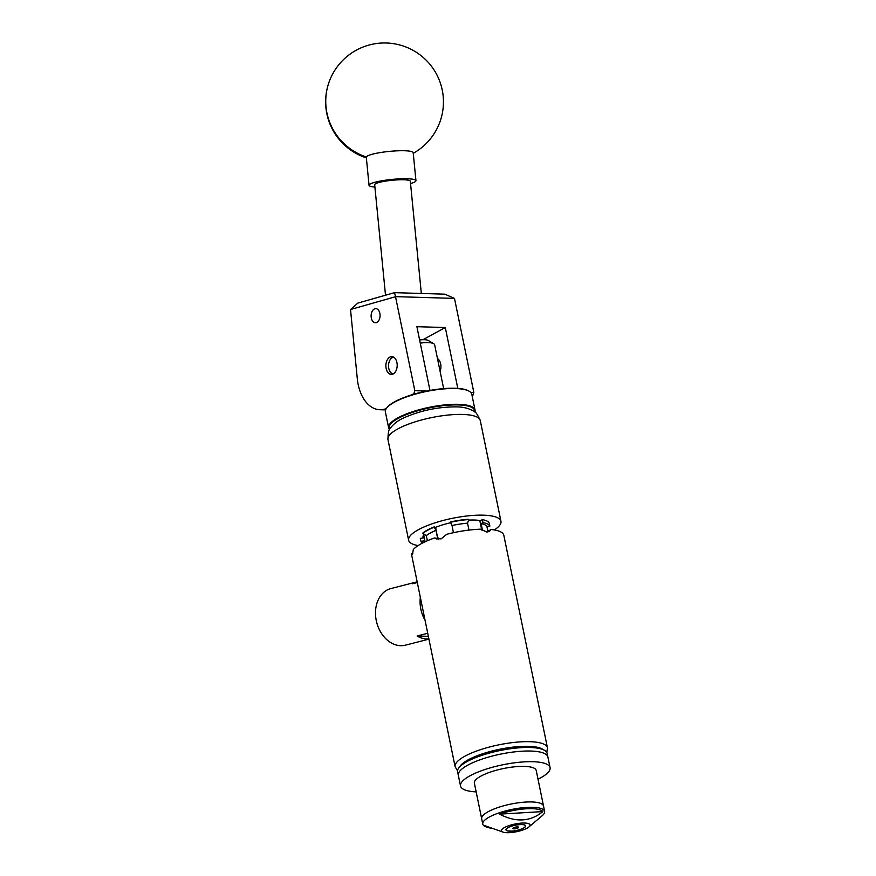 <?xml version="1.0" encoding="UTF-8"?>
<svg xmlns="http://www.w3.org/2000/svg" width="876" height="876" viewBox="0 0 876 876"><rect width="100%" height="100%" fill="white"/><g stroke="black" fill="none" stroke-linecap="round" stroke-linejoin="round"><path stroke-width="1.31" d="M437.474 358.547A8.891 5.661 91.7 0 1 440.65 363.879A8.891 5.661 91.7 0 1 440.091 371.26M386.152 368.457A8.891 5.661 91.7 0 1 391.802 356.631A8.891 5.661 91.7 0 1 396.927 362.576A8.891 5.661 91.7 0 1 391.276 374.402A8.891 5.661 91.7 0 1 386.152 368.457M371.325 318.01A7.041 4.479 91.7 0 1 375.804 308.648A7.041 4.479 91.7 0 1 379.866 313.356A7.041 4.479 91.7 0 1 375.388 322.729A7.041 4.479 91.7 0 1 371.325 318.01M472.12 395.864L472.865 395.459L472.033 395.426M415.509 393.74L413.844 393.696L414.819 390.696L395.525 296.712L350.52 309.513L357.309 378.793A37.701 23.98 -88.3 0 0 379.899 409.727A37.701 23.98 -88.3 0 0 386.327 408.555M411.709 394.857L413.844 393.696M350.52 309.513L357.89 303.074L394.496 292.661L395.569 296.646L454.48 298.398L473.839 392.459L472.865 395.459M457.798 388.397L445.304 327.536L416.888 326.682L429.974 390.444M422.988 339.702L445.304 327.536M414.819 390.696L426.776 391.046M470.719 392.36L473.839 392.459M394.496 292.661L444.8 294.161L454.48 298.398M374.906 187.059A23.564 3.592 -5.6 0 1 369.048 185.285L366.299 157.275A23.564 3.592 -5.6 0 1 366.343 157.001A23.564 3.592 -5.6 0 1 391.145 151.23A23.564 3.592 -5.6 0 1 413.198 152.676L415.947 180.686A23.564 3.592 -5.6 0 1 410.548 183.555M369.048 185.285A23.564 3.592 -5.6 0 1 393.882 179.241A23.564 3.592 -5.6 0 1 415.947 180.686M474.672 411.851A43.636 11.738 168.4 0 0 422.703 409.42A43.636 11.738 168.4 0 0 389.678 429.295M389.557 429.514A44.107 11.859 -11.6 0 1 388.626 427.773A44.107 11.859 -11.6 0 1 422.517 408.862A44.107 11.859 -11.6 0 1 475.033 410.034A44.107 11.859 -11.6 0 1 474.858 412.005M386.436 408.391L386.798 407.887A43.636 11.738 -11.6 0 1 419.286 392.744A43.636 11.738 -11.6 0 1 468.879 391.046L469.405 391.364A44.107 11.859 168.4 0 0 419.275 393.083A44.107 11.859 168.4 0 0 386.436 408.391A44.107 11.859 168.4 0 0 385.385 411.994L388.626 427.773M475.033 410.034L471.792 394.255A44.107 11.859 168.4 0 0 469.405 391.364M393.839 357.298A8.289 5.278 -88.3 0 0 389.59 360.759A8.289 5.278 -88.3 0 0 388.659 363.879A8.289 5.278 -88.3 0 0 389.305 370.154A8.289 5.278 -88.3 0 0 393.346 373.866M389.645 360.638A8.76 5.574 91.7 0 1 389.71 360.496A8.76 5.574 91.7 0 1 393.28 356.981M392.766 374.14A8.76 5.574 91.7 0 1 389.415 370.417A8.76 5.574 91.7 0 1 389.36 370.285M421.323 293.46L410.318 181.233A17.903 2.727 174.4 0 0 398.35 179.832A17.903 2.727 174.4 0 0 378.684 182.569A17.903 2.727 174.4 0 0 374.676 184.726L385.506 295.212M458.695 768.066L460.13 766.062A43.822 11.782 -11.6 0 1 511.135 747.348A43.822 11.782 -11.6 0 1 542.572 749.144L544.686 750.414A45.705 12.297 168.4 0 0 511.891 748.553A45.705 12.297 168.4 0 0 458.695 768.066A45.705 12.297 168.4 0 0 457.611 771.789L458.334 775.348A45.705 12.297 -11.6 0 1 512.613 752.112A45.705 12.297 -11.6 0 1 547.883 756.973A45.705 12.297 168.4 0 0 505.419 753.207A45.705 12.297 168.4 0 0 458.334 775.348L460.524 786.024A45.705 12.297 168.4 0 0 476.161 791.882M538.017 779.191A45.705 12.297 168.4 0 0 550.073 767.639L547.15 753.415A45.705 12.297 168.4 0 0 544.686 750.414M550.073 767.639A45.705 12.297 168.4 0 0 507.609 763.872A45.705 12.297 168.4 0 0 460.524 786.024M528.973 826.922A14.607 3.931 168.4 0 0 521.614 823.101A14.607 3.931 168.4 0 0 502.791 828.641A14.607 3.931 168.4 0 0 503.284 832.2A14.607 3.931 168.4 0 0 516.314 831.762A14.607 3.931 168.4 0 0 528.765 827.097A14.607 3.931 168.4 0 0 528.973 826.922L542.211 815.698A31.569 8.486 168.4 0 0 544.62 811.384L543.525 806.051A31.569 8.486 168.4 0 0 518.472 802.777A31.569 8.486 168.4 0 0 484.537 814.067A31.569 8.486 168.4 0 0 481.68 818.742A31.569 8.486 168.4 0 1 514.201 803.445A31.569 8.486 168.4 0 1 543.525 806.051L536.221 770.486A31.569 8.486 168.4 0 0 506.897 767.88A31.569 8.486 168.4 0 0 474.376 783.177L482.775 824.075A31.569 8.486 168.4 0 0 486.695 827.097L488.151 827.546A30.08 8.092 168.4 0 0 490.856 828.148M506.854 828.4A10.041 2.705 168.4 0 0 505.945 829.89A10.041 2.705 168.4 0 0 513.905 830.919A10.041 2.705 168.4 0 0 524.702 827.338A10.041 2.705 168.4 0 0 525.611 825.849A10.041 2.705 168.4 0 0 517.639 824.809A10.041 2.705 168.4 0 0 506.854 828.4M544.62 811.384A31.569 8.486 168.4 0 0 519.567 808.121A31.569 8.486 168.4 0 0 485.632 819.399A31.569 8.486 168.4 0 0 482.775 824.075M499.517 814.143C515.931 822.663 530.374 821.798 542.868 811.57A30.08 8.092 168.4 0 0 499.517 814.143L542.868 811.57M503.284 832.2L484.91 825.696A30.08 8.092 168.4 0 0 488.151 827.546M518.044 827.929A2.946 0.788 168.4 0 0 518.658 827.273A2.946 0.788 168.4 0 0 516.643 826.933A2.946 0.788 168.4 0 0 513.511 827.798A2.946 0.788 168.4 0 0 512.887 828.455A2.946 0.788 168.4 0 0 514.913 828.805A2.946 0.788 168.4 0 0 518.044 827.929M508.146 827.634A9.899 2.661 168.4 0 0 506.624 830.503A9.899 2.661 168.4 0 0 507.85 830.941L512.208 831.072A9.899 2.661 168.4 0 0 523.41 828.094A9.899 2.661 168.4 0 0 525.239 826.681A9.899 2.661 168.4 0 0 519.972 824.623A9.899 2.661 168.4 0 0 508.146 827.634M468.572 520.136A32.423 8.716 -11.6 0 1 474.442 520.037A32.423 8.716 -11.6 0 1 480.53 520.651L482.369 519.654L482.972 522.633L481.143 523.629L482.501 530.582M436.927 539.058A32.423 8.716 -11.6 0 1 438.077 538.587L435.92 530.374A32.511 8.749 168.4 0 0 430.324 532.991A32.511 8.749 168.4 0 0 426.262 535.641L422.867 533.407A35.336 9.505 -11.6 0 1 427.597 530.254A35.336 9.505 -11.6 0 1 434.31 527.166L434.244 526.859A35.336 9.505 168.4 0 0 422.801 533.09L422.867 533.407M412.476 554.486L411.435 553.544A47.118 12.669 168.4 0 0 411.501 554.234L455.126 766.741A47.118 12.669 -11.6 0 1 464.937 756.185A47.118 12.669 -11.6 0 1 515.187 742.311A47.118 12.669 -11.6 0 1 547.445 747.797L503.82 535.291A47.118 12.669 168.4 0 0 491.118 529.498L489.312 531.502L486.892 532.028A47.118 12.669 -11.6 0 0 486.749 532.028L480.771 529.192A47.118 12.669 168.4 0 0 446.76 534.283L441.143 538.85A47.118 12.669 -11.6 0 0 440.978 538.904L434.54 537.963A47.118 12.669 168.4 0 0 421.323 543.678A47.118 12.669 168.4 0 0 413.308 549.548L412.497 554.431A47.118 12.669 -11.6 0 0 412.476 554.486L412.136 554.88M435.438 538.521L436.412 538.915M417.315 582.518L412.541 583.745A29.215 22.174 -104.4 0 1 417.053 581.861L390.904 588.562A29.215 22.174 75.6 0 0 375.629 616.189A29.215 22.174 75.6 0 0 405.424 645.163L428.933 639.13M420.338 597.268A29.215 22.174 75.6 0 0 420.206 604.758A29.215 22.174 75.6 0 0 425.079 620.339M418.115 545.584A47.118 12.669 -11.6 0 1 408.632 540.229A47.118 12.669 -11.6 0 1 433.445 523.355A47.118 12.669 -11.6 0 1 483.355 515.176A47.118 12.669 -11.6 0 1 500.952 521.286A47.118 12.669 -11.6 0 1 494.349 529.936M423.064 536.156L424.597 534.546M428.89 638.911A29.215 22.174 -104.4 0 1 417.064 635.998L427.729 633.26M417.064 635.998L428.353 636.337M426.262 535.641L427.4 540.744M435.952 530.396A32.423 8.716 168.4 0 0 426.349 535.63M424.148 542.222L423.885 540.908L420.94 541.346L420.327 538.368L423.272 537.93A32.423 8.716 -11.6 0 1 423.031 537.273A32.423 8.716 -11.6 0 1 424.115 534.229M420.94 541.346A35.336 9.505 168.4 0 0 422.506 543.043M411.435 553.544L412.848 553.325M468.769 519.556L468.704 519.238A35.336 9.505 168.4 0 0 450.373 521.986L450.439 522.293A35.336 9.505 -11.6 0 1 468.769 519.556L467.532 523.191A32.511 8.749 168.4 0 0 452.06 525.512L453.407 532.707M468.988 530.09L467.532 523.191M467.477 523.224A32.423 8.716 168.4 0 0 452.093 525.523M487.888 531.261L486.925 526.564L489.859 526.126L489.246 523.147A35.336 9.505 168.4 0 0 482.369 519.654M489.859 526.126A35.336 9.505 168.4 0 0 482.972 522.633M486.925 526.564A32.423 8.716 168.4 0 0 481.143 523.629M486.498 532.017L491.118 529.498M481.756 530.046A8.76 6.34 61.4 0 0 481.669 529.575L479.807 520.519M450.658 522.731A32.423 8.716 -11.6 0 0 435.35 527.418L434.244 526.859M434.31 527.166L435.92 530.374M437.102 535.992L435.657 527.286M452.06 525.512L450.439 522.293M437.485 536.189A8.76 7.994 -63.1 0 0 438.799 539.255M422.998 536.583L423.272 537.93M425.09 541.784L423.907 536.024M443.65 388.615L434.671 344.881A17.673 4.752 168.4 0 0 433.719 343.731A17.673 4.752 168.4 0 0 420.261 343.118M419.604 339.954A12.954 3.482 -11.6 0 1 428.441 340.534L433.719 343.731M413.264 153.3A58.9 58.9 0 0 0 405.073 46.669A58.9 58.9 0 0 0 329.332 81.348A58.9 58.057 20.4 0 0 326.025 106.949A58.9 58.057 20.4 0 0 366.343 157.001M480.267 420.546A47.118 12.669 168.4 0 0 462.681 414.436A47.118 12.669 168.4 0 0 412.771 422.615A47.118 12.669 168.4 0 0 387.948 439.489C388.079 432.448 388.911 428.649 390.422 428.101C393.817 423.645 398.427 420.162 404.263 417.655C420.743 410.472 438.044 406.88 456.166 406.869C462.966 406.891 468.748 408.282 473.511 411.041C475.12 410.954 477.376 414.118 480.267 420.546L500.952 521.286M481.669 529.575L482.293 529.235M379.899 409.727L385.604 409.891M329.332 81.348A58.9 58.9 0 0 0 366.365 157.899M546.821 752.506L547.445 747.797M408.632 540.229L387.948 439.489M457.546 770.825L455.126 766.741"/></g></svg>
